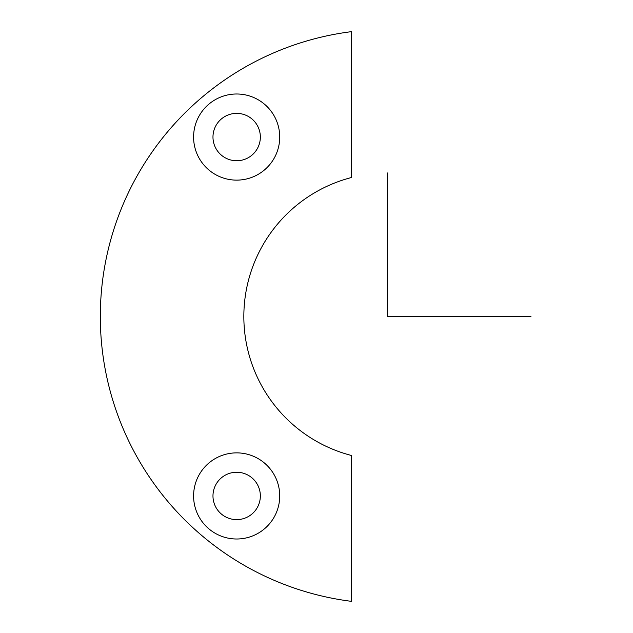 <?xml version="1.0" encoding="UTF-8"?>
<svg xmlns="http://www.w3.org/2000/svg" width="633" height="633" viewBox="0 0 633 633"><rect width="100%" height="100%" fill="white"/><g stroke="black" fill="none" stroke-linecap="round" stroke-linejoin="round"><path stroke-width="0.95" d="M215.877 484.585A23.682 23.682 0 0 0 225.308 516.726A23.682 23.682 0 0 0 257.449 507.294A23.682 23.682 0 0 0 248.017 475.154A23.682 23.682 0 0 0 215.877 484.585A23.682 23.682 0 0 1 248.017 475.154A23.682 23.682 0 0 1 257.449 507.294A23.682 23.682 0 0 1 225.308 516.726A23.682 23.682 0 0 1 215.877 484.585M351.505 177.509L351.505 31.65A287.105 287.105 0 0 0 351.505 601.35L351.505 455.491A143.549 143.549 0 0 1 351.505 177.509A143.549 143.549 0 0 0 351.505 455.491L351.505 601.35A287.105 287.105 0 0 1 351.505 31.65L351.505 177.509M274.453 516.583A43.068 43.068 0 0 1 216.011 533.73A43.068 43.068 0 0 1 198.865 475.296A43.068 43.068 0 0 1 257.307 458.142A43.068 43.068 0 0 1 274.453 516.583A43.068 43.068 0 0 0 257.307 458.142A43.068 43.068 0 0 0 198.865 475.296A43.068 43.068 0 0 0 216.011 533.73A43.068 43.068 0 0 0 274.453 516.583M198.865 116.417A43.068 43.068 0 0 0 216.011 174.858A43.068 43.068 0 0 0 274.453 157.704A43.068 43.068 0 0 0 257.307 99.27A43.068 43.068 0 0 0 198.865 116.417A43.068 43.068 0 0 1 257.307 99.27A43.068 43.068 0 0 1 274.453 157.704A43.068 43.068 0 0 1 216.011 174.858A43.068 43.068 0 0 1 198.865 116.417M215.877 125.706A23.682 23.682 0 0 0 225.308 157.846A23.682 23.682 0 0 0 257.449 148.415A23.682 23.682 0 0 0 248.017 116.274A23.682 23.682 0 0 0 215.877 125.706A23.682 23.682 0 0 1 248.017 116.274A23.682 23.682 0 0 1 257.449 148.415A23.682 23.682 0 0 1 225.308 157.846A23.682 23.682 0 0 1 215.877 125.706M387.388 172.951L387.388 316.5L530.937 316.5"/></g></svg>
